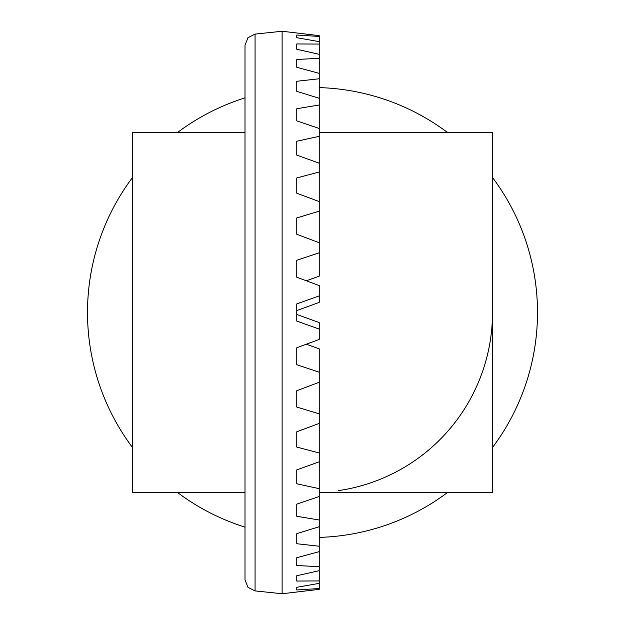 <?xml version="1.0" encoding="UTF-8"?>
<svg xmlns="http://www.w3.org/2000/svg" width="625" height="625" viewBox="0 0 625 625"><rect width="100%" height="100%" fill="white"/><g stroke="black" fill="none" stroke-linecap="round" stroke-linejoin="round"><path stroke-width="0.94" d="M537.5 312.5A225 225 0 0 0 492.5 177.5A225 225 0 0 1 492.5 447.5A225 225 0 0 0 537.5 312.5M447.5 132.5A225 225 0 0 0 319.25 87.602A225 225 0 0 1 447.5 132.5M245 97.867A225 225 0 0 0 177.5 132.5A225 225 0 0 1 245 97.867M132.5 177.5A225 225 0 0 0 132.5 447.5A225 225 0 0 1 132.5 177.5M177.5 492.5A225 225 0 0 0 245 527.133A225 225 0 0 1 177.5 492.5M319.25 537.398A225 225 0 0 0 447.5 492.5A225 225 0 0 1 319.25 537.398M319.25 492.5L492.5 492.5L492.5 132.5L319.25 132.5M132.5 132.5L132.5 492.5L245 492.5L245 132.5L132.5 132.5M245 132.5L245 45.281L247.945 37.695L255.07 34.094L282.125 31.25L282.125 593.75L319.25 589.352L319.25 588.539L296.75 589.977L296.75 587.297L296.75 589.977M306.305 344.219L319.25 348.836L319.25 372.219L296.75 364.703L296.75 347.773L319.25 339.406L319.25 329.109L296.75 321.07L296.75 303.93L319.25 295.891L319.25 285.594L296.75 277.227L296.75 260.297L319.25 252.781L319.25 242.75L296.75 234.258L296.75 217.953L296.75 234.258M296.75 314.422L319.25 322.609L319.25 329.109M319.25 201.609L296.75 193.211L296.75 177.938L319.25 172.016L319.25 211.148L296.75 217.953M319.25 172.016L319.25 163.211L296.75 155.102L296.75 141.234L296.75 155.102M319.25 128.484L296.75 120.867L296.75 108.742L319.25 104.992L319.25 136.336L296.75 141.234M319.25 104.992L319.25 98.289L296.75 91.352L296.75 81.273L296.75 91.352M319.25 73.367L296.75 67.281L296.75 59.5L319.25 58.281L319.25 78.758L296.75 81.273M319.25 58.281L319.25 54.336L296.75 49.25L296.75 43.953L296.75 49.25M319.25 41.656L296.75 37.703L296.75 35.023L319.25 36.461L319.25 44.07L296.75 43.953M319.25 36.461L319.25 35.648L282.125 31.25M319.25 588.539L319.25 583.344L296.75 587.297M319.25 583.344L319.25 580.93L296.75 581.047L296.75 575.75L296.75 581.047M319.25 580.93L319.25 570.664L296.75 575.75M319.25 570.664L319.25 566.719L296.75 565.5L296.75 557.719L296.75 565.5M319.25 566.719L319.25 551.633L296.75 557.719M319.25 551.633L319.25 546.242L296.75 543.727L296.75 533.648L296.75 543.727M319.25 546.242L319.25 526.711L296.75 533.648M319.25 526.711L319.25 520.008L296.75 516.258L296.75 504.133L296.75 516.258M319.25 520.008L319.25 496.516L296.75 504.133M319.25 496.516L319.25 488.664L296.75 483.766L296.75 469.898L296.75 483.766M319.25 488.664L319.25 461.789L296.75 469.898M319.25 461.789L319.25 452.984L296.75 447.062L296.75 431.789L296.75 447.062M319.25 452.984L319.25 423.391L296.75 431.789M319.25 423.391L319.25 413.852L296.75 407.047L296.75 390.742L296.75 407.047M319.25 413.852L319.25 382.25L296.75 390.742M319.25 382.25L319.25 372.219M296.75 310.578L319.25 302.391L319.25 295.891M306.305 280.781L319.25 276.164L319.25 252.781M319.25 211.148L319.25 242.75M319.25 136.336L319.25 163.211M319.25 78.758L319.25 98.289M319.25 44.07L319.25 54.336M255.07 34.094L255.07 590.906L247.945 587.305L245 579.719L245 492.5M296.75 35.023L296.75 37.703M296.75 59.5L296.75 67.281M296.75 108.742L296.75 120.867M296.75 177.938L296.75 193.211M338.734 490.578A180 180 0 0 0 492.5 312.5M255.07 590.906L282.125 593.75"/></g></svg>
